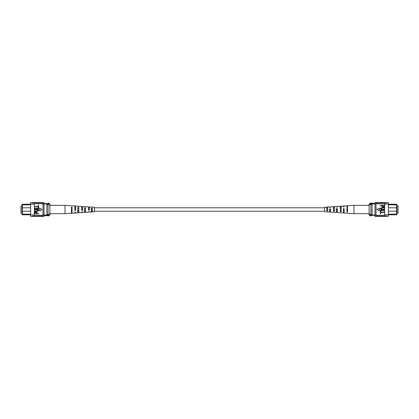 <?xml version="1.0" encoding="UTF-8"?>
<svg xmlns="http://www.w3.org/2000/svg" width="419" height="419" viewBox="0 0 419 419"><rect width="100%" height="100%" fill="white"/><g stroke="black" fill="none" stroke-linecap="round" stroke-linejoin="round"><path stroke-width="0.63" d="M324.536 211.197L94.464 211.197M324.536 207.803L94.464 207.803M22.039 205.933L20.95 205.933L20.95 213.067L22.039 213.067M45.812 203.608L47.515 203.608M30.639 207.803L22.375 207.803L22.375 214.811L22.039 214.418L22.039 204.582L22.375 204.189L30.084 204.189M22.375 204.189L22.375 207.803L22.039 208.143M30.639 204.744L22.039 204.938M30.084 214.811L22.375 214.811M44 203.953L48.08 203.953M44 203.608L48.08 203.608M44 215.047L48.08 215.047M22.039 210.857L22.375 211.197L30.639 211.197M22.039 214.062L30.639 214.256M46.944 215.047L46.944 203.953M46.944 204.519L48.08 204.519L48.08 203.115L48.756 203.115L48.756 204.121L48.08 204.121M48.756 203.115L49.887 204.247L49.887 214.753L48.756 215.885L48.756 214.879L48.08 214.879L48.08 204.519M46.944 214.481L48.08 214.481M48.756 214.879L49.887 213.454M49.887 205.546L48.756 204.121M48.756 215.885L48.08 215.885L48.08 214.879M32.624 216.419L32.907 216.424L32.624 216.419M32.907 202.576L32.624 202.581L32.907 202.576M38.679 216.424L39.7 216.424M32.342 216.424L30.639 216.424L30.639 214.937L39.7 215.151L39.7 216.529L40.947 216.529L40.947 215.277L39.7 215.277M36.416 216.424L37.438 216.424M40.947 216.424L41.963 216.424M40.947 215.277L41.963 215.151L41.963 216.529L42.984 216.529L42.984 214.937L44 214.937L44 202.576L42.984 202.576M41.963 215.277L42.984 215.277M32.907 215.057L32.907 216.529L34.154 216.529L34.154 215.057M35.17 215.277L35.17 216.529L36.416 216.529L36.416 215.277M37.438 215.277L37.438 216.529L38.679 216.529L38.679 215.277M30.639 214.937L30.639 204.063L34.379 204.063L34.379 214.937M41.963 203.723L41.963 202.471L42.984 202.471L42.984 203.723L35.17 203.723L34.379 204.063M30.639 204.063L30.639 202.576L32.342 202.576M42.984 203.723L42.984 204.063L44 204.063M38.679 203.723L38.679 202.471L37.438 202.471L37.438 203.723M36.416 203.723L36.416 202.471L35.17 202.471L35.17 203.723M34.154 204.063L34.154 202.471L32.907 202.471L32.907 204.063M34.154 203.943L32.907 203.943M39.7 203.723L39.7 202.471L40.947 202.471L40.947 203.723M42.984 216.424L44 216.424L44 214.937M34.154 214.937L32.907 214.937M42.984 214.937L42.984 204.063M38.627 213.182L38.627 213.491L34.662 213.491L34.735 212.098L35.809 211.637L37.029 212.553L37.029 213.182L38.627 213.182M36.563 213.182L36.563 212.533L35.83 211.946L35.123 212.538L35.123 213.182L36.563 213.182M36.945 209.631L34.662 209.631L34.662 209.322L36.94 209.322C37.846 209.191 38.422 209.505 38.674 210.27C38.433 211.04 37.857 211.359 36.94 211.223L34.662 211.223L34.662 210.914L36.945 210.914L38.213 210.291L36.945 209.631M38.627 207.264L38.627 208.803L34.662 208.803L34.662 208.494L38.16 208.494L38.16 207.264L38.627 207.264M38.627 205.357L38.627 206.902L34.662 206.902L34.662 206.593L38.16 206.593L38.16 205.357L38.627 205.357M42.073 209.5L39.622 208.086L39.622 210.914L42.073 209.5M91.3 211.909L94.464 211.742L94.464 207.258L89.43 206.928L89.43 210.013L88.425 210.05L88.425 206.86L82.674 206.488L82.674 210.27L81.668 210.307L81.668 206.42L75.483 206.017L75.483 210.537L74.912 210.558L74.912 205.98L64.987 205.331L64.987 213.669L49.887 213.669M84.544 210.605L85.549 210.574M71.46 211.019L72.031 211.003M77.787 210.82L78.793 210.788M91.3 210.38L92.311 210.348M89.43 209.652L89.43 209.348L88.425 209.327L88.425 209.673L89.43 209.652M82.674 209.799L82.674 209.201L81.668 209.181L81.668 209.819L82.674 209.799M74.912 209.039L75.483 209.055M74.912 207.452L75.483 207.463M81.668 207.594L82.674 207.615M88.425 207.735L89.43 207.761M89.43 211.653L88.425 211.71M82.674 212.024L81.668 212.077M64.987 213.669L71.46 213.245L71.46 206.976L72.031 207.007L72.031 213.208L74.912 213.02L74.912 212.449M74.912 206.85L75.483 206.871M81.668 207.101L82.674 207.143M88.425 207.358L89.43 207.4M81.668 211.899L81.668 212.58L78.793 212.768L78.793 207.389L77.787 207.332L77.787 212.831L75.483 212.983L75.483 212.129L74.912 212.15M82.674 211.857L82.674 212.512L84.544 212.391L84.544 207.719L85.549 207.777L85.549 212.328L88.425 212.14L88.425 211.642M89.43 211.6L89.43 212.072L91.3 211.951L91.3 208.117L92.311 208.175L92.311 211.883M71.46 213.051L72.031 213.014M77.787 212.69L78.793 212.632M84.544 212.302L85.549 212.244M75.483 209.945L74.912 209.961M71.46 212.045L72.031 212.024M72.031 207.997L71.46 207.981M77.787 211.841L78.793 211.81M78.793 208.212L77.787 208.18M84.544 211.626L85.549 211.595M85.549 208.426L84.544 208.395M91.3 211.401L92.311 211.37M92.311 208.652L91.3 208.62M396.961 213.067L398.05 213.067L398.05 205.933L396.961 205.933M373.188 215.392L371.485 215.392M388.361 211.197L396.625 211.197L396.625 204.189L396.961 204.582L396.961 214.418L396.625 214.811L388.916 214.811M396.625 214.811L396.625 211.197L396.961 210.857M388.361 214.256L396.961 214.062M388.916 204.189L396.625 204.189M375 215.047L370.92 215.047M375 215.392L370.92 215.392M375 203.953L370.92 203.953M396.961 208.143L396.625 207.803L388.361 207.803M396.961 204.938L388.361 204.744M372.056 203.953L372.056 215.047M372.056 214.481L370.92 214.481L370.92 215.885L370.244 215.885L370.244 214.879L370.92 214.879M370.244 215.885L369.113 214.753L369.113 204.247L370.244 203.115L370.244 204.121L370.92 204.121L370.92 214.481M372.056 204.519L370.92 204.519M370.244 204.121L369.113 205.546M369.113 213.454L370.244 214.879M370.244 203.115L370.92 203.115L370.92 204.121M386.376 202.581L386.093 202.576L386.376 202.581M386.093 216.424L386.376 216.419L386.093 216.424M380.321 202.576L379.3 202.576M386.658 202.576L388.361 202.576L388.361 204.063L379.3 203.849L379.3 202.471L378.053 202.471L378.053 203.723L379.3 203.723M382.584 202.576L381.562 202.576M378.053 202.576L377.037 202.576M378.053 203.723L377.037 203.849L377.037 202.471L376.016 202.471L376.016 204.063L375 204.063L375 216.424L376.016 216.424M377.037 203.723L376.016 203.723M386.093 203.943L386.093 202.471L384.846 202.471L384.846 203.943M383.83 203.723L383.83 202.471L382.584 202.471L382.584 203.723M381.562 203.723L381.562 202.471L380.321 202.471L380.321 203.723M388.361 204.063L388.361 214.937L384.621 214.937L384.621 204.063M377.037 215.277L377.037 216.529L376.016 216.529L376.016 215.277L383.83 215.277L384.621 214.937M388.361 214.937L388.361 216.424L386.658 216.424M376.016 215.277L376.016 214.937L375 214.937M380.321 215.277L380.321 216.529L381.562 216.529L381.562 215.277M382.584 215.277L382.584 216.529L383.83 216.529L383.83 215.277M384.846 214.937L384.846 216.529L386.093 216.529L386.093 214.937M384.846 215.057L386.093 215.057M379.3 215.277L379.3 216.529L378.053 216.529L378.053 215.277M376.016 202.576L375 202.576L375 204.063M384.846 204.063L386.093 204.063M376.016 204.063L376.016 214.937M380.373 205.818L380.373 205.509L384.338 205.509L384.265 206.902L383.191 207.363L381.971 206.447L381.971 205.818L380.373 205.818M382.437 205.818L382.437 206.467L383.17 207.054L383.877 206.462L383.877 205.818L382.437 205.818M382.055 209.369L384.338 209.369L384.338 209.678L382.06 209.678C381.154 209.809 380.578 209.495 380.326 208.73C380.567 207.96 381.143 207.641 382.06 207.777L384.338 207.777L384.338 208.086L382.055 208.086L380.787 208.709L382.055 209.369M380.373 211.736L380.373 210.197L384.338 210.197L384.338 210.506L380.84 210.506L380.84 211.736L380.373 211.736M380.373 213.643L380.373 212.098L384.338 212.098L384.338 212.407L380.84 212.407L380.84 213.643L380.373 213.643M376.927 209.5L379.378 210.914L379.378 208.086L376.927 209.5M327.7 207.091L324.536 207.258L324.536 211.742L329.57 212.072L329.57 208.987L330.575 208.95L330.575 212.14L336.326 212.512L336.326 208.73L337.332 208.693L337.332 212.58L343.517 212.983L343.517 208.463L344.088 208.442L344.088 213.02L354.013 213.669L354.013 205.331L369.113 205.331M334.456 208.395L333.451 208.426M347.54 207.981L346.969 207.997M341.213 208.18L340.207 208.212M327.7 208.62L326.689 208.652M329.57 209.348L329.57 209.652L330.575 209.673L330.575 209.327L329.57 209.348M336.326 209.201L336.326 209.799L337.332 209.819L337.332 209.181L336.326 209.201M344.088 209.961L343.517 209.945M344.088 211.548L343.517 211.537M337.332 211.406L336.326 211.386M330.575 211.265L329.57 211.239M329.57 207.347L330.575 207.29M336.326 206.976L337.332 206.923M354.013 205.331L347.54 205.755L347.54 212.024L346.969 211.993L346.969 205.792L344.088 205.98L344.088 206.551M344.088 212.15L343.517 212.129M337.332 211.899L336.326 211.857M330.575 211.642L329.57 211.6M337.332 207.101L337.332 206.42L340.207 206.232L340.207 211.611L341.213 211.668L341.213 206.169L343.517 206.017L343.517 206.871L344.088 206.85M336.326 207.143L336.326 206.488L334.456 206.609L334.456 211.281L333.451 211.223L333.451 206.672L330.575 206.86L330.575 207.358M329.57 207.4L329.57 206.928L327.7 207.049L327.7 210.883L326.689 210.825L326.689 207.117M347.54 205.949L346.969 205.986M341.213 206.31L340.207 206.368M334.456 206.698L333.451 206.756M343.517 209.055L344.088 209.039M347.54 206.955L346.969 206.976M346.969 211.003L347.54 211.019M341.213 207.159L340.207 207.19M340.207 210.788L341.213 210.82M334.456 207.374L333.451 207.405M333.451 210.574L334.456 210.605M327.7 207.599L326.689 207.63M326.689 210.348L327.7 210.38M44 215.727L48.08 215.727M34.154 202.576L35.17 202.576M34.154 216.424L35.17 216.424M40.947 202.576L41.963 202.576M36.416 202.576L37.438 202.576M38.679 202.576L39.7 202.576M64.987 205.331L49.887 205.331M375 203.273L370.92 203.273M384.846 216.424L383.83 216.424M384.846 202.576L383.83 202.576M378.053 216.424L377.037 216.424M382.584 216.424L381.562 216.424M380.321 216.424L379.3 216.424M354.013 213.669L369.113 213.669"/></g></svg>
